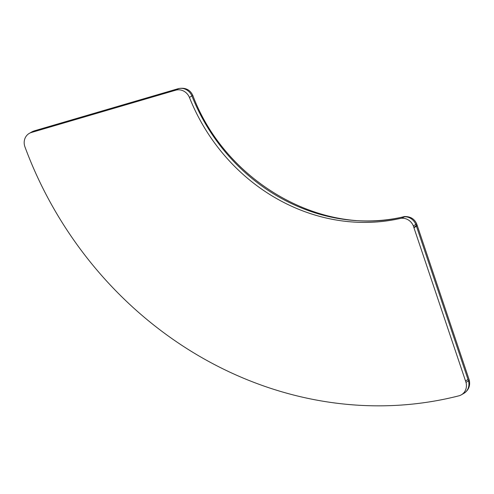 <?xml version="1.0" encoding="UTF-8"?>
<svg xmlns="http://www.w3.org/2000/svg" width="494" height="494" viewBox="0 0 494 494"><rect width="100%" height="100%" fill="white"/><g stroke="black" fill="none" stroke-linecap="round" stroke-linejoin="round"><path stroke-width="0.74" d="M175.71 90.192L178.637 88.562C185.343 87.395 190.054 89.661 192.765 95.342L189.43 97.448A11.714 10.677 -120.1 0 0 175.71 90.192L31.406 132.485A11.714 10.677 -120.1 0 0 29.251 133.411A11.714 10.677 -120.1 0 0 24.984 146.99A374.94 341.718 -120.1 0 0 459.568 395.651L459.562 395.626A11.714 10.677 -120.1 0 0 461.365 394.811A11.714 10.677 -120.1 0 0 465.996 382.368L465.527 380.967L468.028 379.516M468.009 379.448L465.527 380.967M465.509 380.905L413.929 227.734L416.436 226.283L417.14 225.178L413.836 227.376L413.929 227.734M413.836 227.376L413.367 225.98A11.714 10.677 -120.1 0 0 401.616 218.262L404.882 216.563C410.502 216.502 414.441 218.922 416.689 223.838L417.14 225.178M31.406 132.485L33.913 131.034L178.211 88.741A11.714 10.677 -120.1 0 1 191.938 95.997A187.467 170.862 -120.1 0 0 404.098 216.705L401.616 218.262M401.597 218.157A187.467 170.862 59.9 0 1 189.437 97.448M413.367 225.98L416.689 223.838M417.195 225.4L413.96 227.728M461.365 394.811L463.866 393.36A11.714 10.677 -120.1 0 0 468.503 380.917L465.996 382.368M404.098 216.705L405.488 216.526M416.461 226.277L468.503 380.917L469.3 380.17L417.239 225.468M31.752 131.96L34.339 130.848A11.714 4.705 -106.3 0 0 33.913 131.034A11.714 10.677 -120.1 0 0 31.752 131.96L29.251 133.411M416.436 226.283A11.714 10.677 -120.1 0 0 416.343 225.925L415.874 224.529A11.714 10.677 -120.1 0 0 404.117 216.81M34.339 130.848L178.637 88.562M192.765 95.342C225.338 182.428 322.996 237.787 404.611 216.496M463.866 393.36C468.584 390.297 470.393 385.9 469.3 380.17"/></g></svg>
